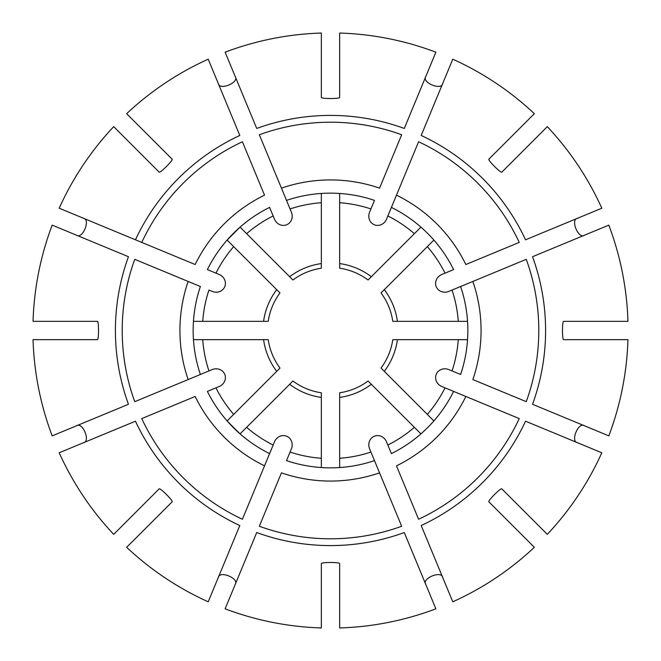 <?xml version="1.0" encoding="UTF-8"?>
<svg xmlns="http://www.w3.org/2000/svg" width="661" height="661" viewBox="0 0 661 661"><rect width="100%" height="100%" fill="white"/><g stroke="black" fill="none" stroke-linecap="round" stroke-linejoin="round"><path stroke-width="0.99" d="M159.037 146.089L155.798 142.85M208.215 59.193A297.59 297.59 0 0 0 126.648 113.7L172.174 159.218C173.207 160.243 160.251 173.19 159.218 172.174L113.7 126.648A297.59 297.59 0 0 0 59.193 208.215L195.16 264.524A150.568 150.568 0 0 1 264.524 195.16L242.405 141.751A208.298 208.298 0 0 0 141.751 242.405L135.464 239.803A215.098 215.098 0 0 1 239.803 135.464L208.215 59.193M246.627 233.68A128.102 128.102 0 0 1 273.142 215.957L269.597 207.389A137.348 137.348 0 0 0 207.389 269.597L215.957 273.142A128.102 128.102 0 0 1 233.68 246.627L227.12 240.067L240.067 227.12L292.93 279.983A62.952 62.952 0 0 1 321.345 268.217L321.345 263.59A67.529 67.529 0 0 0 289.667 276.711L292.93 279.983M207.389 269.597L219.163 274.472A9.841 9.155 -157.5 0 1 224.757 286.7A9.841 9.155 -157.5 0 1 212.156 291.394L208.95 290.063A128.102 128.102 0 0 0 202.729 321.345L268.217 321.345A62.952 62.952 0 0 1 279.983 292.93L276.711 289.667A67.529 67.529 0 0 0 263.59 321.345L268.217 321.345M269.597 207.389L274.472 219.163A9.841 9.155 -112.5 0 0 286.7 224.757A9.841 9.155 -112.5 0 0 291.394 212.156L281.446 188.145A150.568 150.568 0 0 1 379.554 188.145L401.673 134.745A208.298 208.298 0 0 0 259.327 134.745L286.519 200.382A137.348 137.348 0 0 1 374.481 200.382L369.606 212.156A9.841 9.155 112.5 0 0 374.3 224.757A9.841 9.155 112.5 0 0 386.528 219.163L396.476 195.16A150.568 150.568 0 0 1 465.84 264.524L519.249 242.405A208.298 208.298 0 0 0 418.595 141.751L391.403 207.389A137.348 137.348 0 0 1 453.611 269.597L441.837 274.472A9.841 9.155 -22.5 0 0 436.243 286.7A9.841 9.155 -22.5 0 0 448.844 291.394L472.855 281.446A150.568 150.568 0 0 1 472.855 379.554L526.255 401.673A208.298 208.298 0 0 0 526.255 259.327L460.618 286.519A137.348 137.348 0 0 1 460.618 374.481L448.844 369.606A9.841 9.155 22.5 0 0 436.243 374.3A9.841 9.155 22.5 0 0 441.837 386.528L465.84 396.476A150.568 150.568 0 0 1 396.476 465.84L418.595 519.249A208.298 208.298 0 0 0 519.249 418.595L453.611 391.403A137.348 137.348 0 0 1 391.403 453.611L386.528 441.837A9.841 9.155 67.5 0 0 374.3 436.243A9.841 9.155 67.5 0 0 369.606 448.844L379.554 472.855A150.568 150.568 0 0 1 281.446 472.855L259.327 526.255A208.298 208.298 0 0 0 401.673 526.255L374.481 460.618A137.348 137.348 0 0 1 286.519 460.618L291.394 448.844A9.841 9.155 112.5 0 0 286.7 436.243A9.841 9.155 112.5 0 0 274.472 441.837L264.524 465.84A150.568 150.568 0 0 1 195.16 396.476L141.751 418.595A208.298 208.298 0 0 0 242.405 519.249L269.597 453.611A137.348 137.348 0 0 1 207.389 391.403L219.163 386.528A9.841 9.155 157.5 0 0 224.757 374.3A9.841 9.155 157.5 0 0 212.156 369.606L188.145 379.554A150.568 150.568 0 0 1 188.145 281.446L134.745 259.327A208.298 208.298 0 0 0 134.745 401.673L200.382 374.481A137.348 137.348 0 0 1 200.382 286.519L188.145 281.446L200.382 286.519M76.511 235.209C82.509 239.571 90.863 219.485 83.517 218.287M233.68 246.627L279.983 292.93M94.506 242.661L90.276 240.91M52.186 225.128A297.59 297.59 0 0 0 33.05 321.345L97.431 321.345C98.886 321.337 98.886 339.647 97.431 339.655L33.05 339.655A297.59 297.59 0 0 0 52.186 435.872L128.457 404.276A215.098 215.098 0 0 1 128.457 256.724L52.186 225.128M193.458 321.345L202.729 321.345M83.517 442.713C90.846 441.556 82.551 421.445 76.511 425.791M193.458 339.655L202.729 339.655A128.102 128.102 0 0 0 208.95 370.937L200.382 374.481M202.729 339.655L263.59 339.655A67.529 67.529 0 0 0 276.711 371.333L279.983 368.07A62.952 62.952 0 0 1 268.217 339.655L263.59 339.655L268.217 339.655M207.389 391.403L215.957 387.858A128.102 128.102 0 0 0 233.68 414.373L279.983 368.07M59.193 452.785A297.59 297.59 0 0 0 113.7 534.352L159.218 488.826C160.243 487.793 173.19 500.749 172.174 501.782L126.648 547.3A297.59 297.59 0 0 0 208.215 601.807L239.803 525.536A215.098 215.098 0 0 1 135.464 421.197L59.193 452.785M269.597 453.611L273.142 445.043A128.102 128.102 0 0 1 246.627 427.32L240.067 433.88L227.12 420.933L233.68 414.373M159.037 514.911L155.798 518.15M235.209 584.489C239.571 578.491 219.485 570.137 218.287 577.483M246.627 427.32L289.667 384.289A67.529 67.529 0 0 0 321.345 397.41L321.345 392.783A62.952 62.952 0 0 1 292.93 381.017L289.667 384.289L292.93 381.017M286.519 460.618L290.063 452.05A128.102 128.102 0 0 0 321.345 458.271L321.345 392.783M321.345 582.143L321.345 586.72M242.661 566.494L240.91 570.724M225.128 608.814A297.59 297.59 0 0 0 321.345 627.95L321.345 563.569C321.337 562.114 339.647 562.114 339.655 563.569L339.655 627.95A297.59 297.59 0 0 0 435.872 608.814L404.276 532.543A215.098 215.098 0 0 1 256.724 532.543L225.128 608.814M321.345 467.542L321.345 458.271M418.339 566.494L420.09 570.724M442.713 577.483C441.556 570.154 421.445 578.449 425.791 584.489M339.655 467.542L339.655 458.271A128.102 128.102 0 0 0 370.937 452.05L374.481 460.618M339.655 458.271L339.655 397.41A67.529 67.529 0 0 0 371.333 384.289L368.07 381.017A62.952 62.952 0 0 1 339.655 392.783L339.655 397.41L339.655 392.783M391.403 453.611L387.858 445.043A128.102 128.102 0 0 0 414.373 427.32L368.07 381.017M452.785 601.807A297.59 297.59 0 0 0 534.352 547.3L488.826 501.782C487.793 500.757 500.749 487.81 501.782 488.826L547.3 534.352A297.59 297.59 0 0 0 601.807 452.785L525.536 421.197A215.098 215.098 0 0 1 421.197 525.536L452.785 601.807M420.933 433.88L414.373 427.32M584.489 425.791C578.491 421.429 570.137 441.515 577.483 442.713M433.88 420.933L427.32 414.373A128.102 128.102 0 0 0 445.043 387.858L453.611 391.403M427.32 414.373L384.289 371.333A67.529 67.529 0 0 0 397.41 339.655L392.783 339.655A62.952 62.952 0 0 1 381.017 368.07L384.289 371.333L381.017 368.07M460.618 374.481L452.05 370.937A128.102 128.102 0 0 0 458.271 339.655L392.783 339.655M582.143 339.655L586.72 339.655L582.143 339.655M608.814 435.872A297.59 297.59 0 0 0 627.95 339.655L563.569 339.655C562.114 339.663 562.114 321.353 563.569 321.345L627.95 321.345A297.59 297.59 0 0 0 608.814 225.128L532.543 256.724A215.098 215.098 0 0 1 532.543 404.276L608.814 435.872M467.542 339.655L458.271 339.655M577.483 218.287C570.154 219.444 578.449 239.555 584.489 235.209M467.542 321.345L458.271 321.345A128.102 128.102 0 0 0 452.05 290.063L460.618 286.519M458.271 321.345L397.41 321.345A67.529 67.529 0 0 0 384.289 289.667L381.017 292.93A62.952 62.952 0 0 1 392.783 321.345L397.41 321.345L392.783 321.345M453.611 269.597L445.043 273.142A128.102 128.102 0 0 0 427.32 246.627L381.017 292.93M601.807 208.215A297.59 297.59 0 0 0 547.3 126.648L501.782 172.174C500.757 173.207 487.81 160.251 488.826 159.218L534.352 113.7A297.59 297.59 0 0 0 452.785 59.193L421.197 135.464A215.098 215.098 0 0 1 525.536 239.803L601.807 208.215M433.88 240.067L427.32 246.627M501.963 146.089L505.202 142.85M425.791 76.511C421.429 82.509 441.515 90.863 442.713 83.517M420.933 227.12L414.373 233.68A128.102 128.102 0 0 0 387.858 215.957L391.403 207.389M414.373 233.68L371.333 276.711A67.529 67.529 0 0 0 339.655 263.59L339.655 268.217A62.952 62.952 0 0 1 368.07 279.983L371.333 276.711L368.07 279.983M374.481 200.382L370.937 208.95A128.102 128.102 0 0 0 339.655 202.729L339.655 268.217M418.339 94.506L420.09 90.276M435.872 52.186A297.59 297.59 0 0 0 339.655 33.05L339.655 97.431C339.663 98.886 321.353 98.886 321.345 97.431L321.345 33.05A297.59 297.59 0 0 0 225.128 52.186L256.724 128.457A215.098 215.098 0 0 1 404.276 128.457L435.872 52.186M218.287 83.517C219.444 90.846 239.555 82.551 235.209 76.511M321.345 193.458L321.345 202.729A128.102 128.102 0 0 0 290.063 208.95L286.519 200.382M321.345 202.729L321.345 268.217M339.655 193.458L339.655 202.729"/></g></svg>
